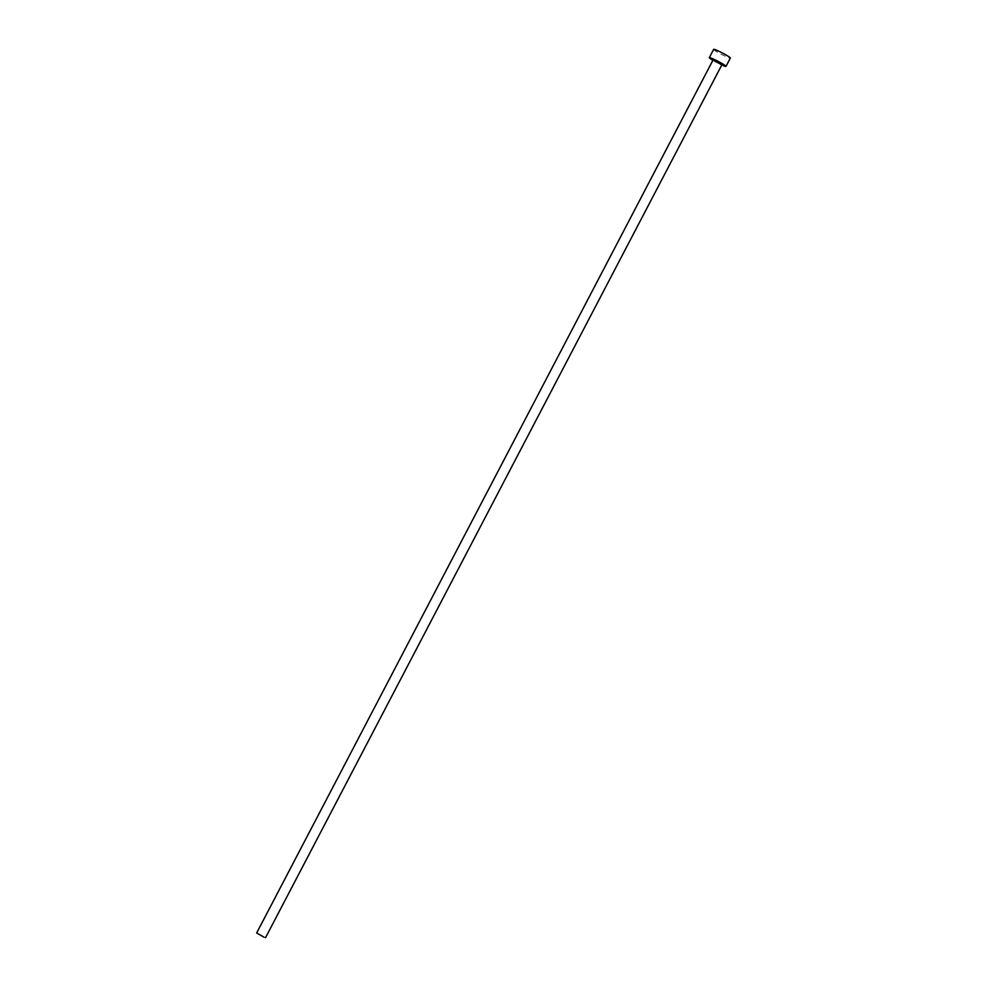 <?xml version="1.0" encoding="UTF-8"?>
<svg xmlns="http://www.w3.org/2000/svg" width="987" height="987" viewBox="0 0 987 987"><rect width="100%" height="100%" fill="white"/><g stroke="black" fill="none" stroke-linecap="round" stroke-linejoin="round"><path stroke-width="0.74" stroke-dasharray="4.93 3.7" d="M713.65 49.35A9.426 0.827 -152.4 0 0 718.561 52.78A9.426 0.827 -152.4 0 0 727.801 57.382A9.426 0.827 -152.4 0 0 730.343 58.085M712.873 60.318A9.426 0.827 -152.4 0 0 721.781 64.969M722.2 64.624L713.996 60.515M712.91 60.256L721.818 64.92M721.078 64.204L714.02 60.528"/><path stroke-width="1.48" d="M264.195 937.28L256.657 932.999L264.195 937.28M721.781 64.969A9.426 0.827 -152.4 0 0 723.459 65.697A9.426 0.827 -152.4 0 0 726 66.4A9.426 0.827 -152.4 0 0 721.09 62.971A9.426 0.827 -152.4 0 0 711.849 58.356A9.426 0.827 -152.4 0 0 709.308 57.665A9.426 0.827 -152.4 0 0 712.873 60.318M726 66.4L730.343 58.085A9.426 0.827 -152.4 0 0 725.445 54.655A9.426 0.827 -152.4 0 0 716.192 50.041A9.426 0.827 -152.4 0 0 713.65 49.35L709.308 57.665M713.996 60.515L714.169 59.825L722.2 64.624M265.552 937.65L721.818 64.92L714.02 60.528M256.657 932.999L712.91 60.256M721.078 64.204L721.818 64.92"/></g></svg>
